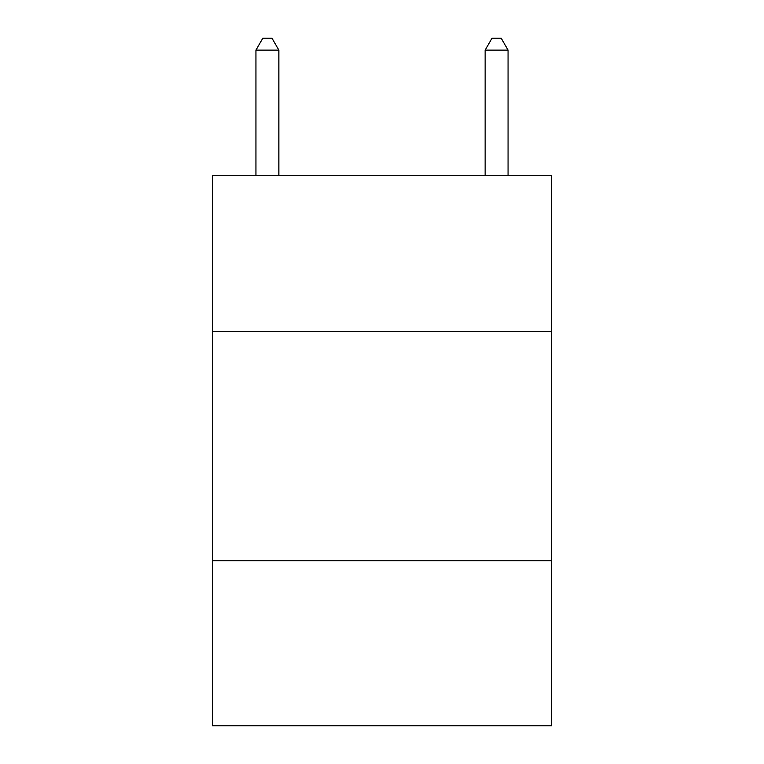 <?xml version="1.0" encoding="UTF-8"?>
<svg xmlns="http://www.w3.org/2000/svg" width="764" height="764" viewBox="0 0 764 764"><rect width="100%" height="100%" fill="white"/><g stroke="black" fill="none" stroke-linecap="round" stroke-linejoin="round"><path stroke-width="1.15" d="M551.608 331.576L551.608 175.72L212.392 175.72L212.392 331.576L551.608 331.576L551.608 725.8L212.392 725.8L212.392 331.576M551.608 560.776L212.392 560.776M278.86 175.72L278.86 50.118L255.94 50.118L255.94 175.72M255.94 50.118L262.816 38.2L271.984 38.2L278.86 50.118M508.06 175.72L508.06 50.118L485.14 50.118L485.14 175.72M485.14 50.118L492.016 38.2L501.184 38.2L508.06 50.118"/></g></svg>
